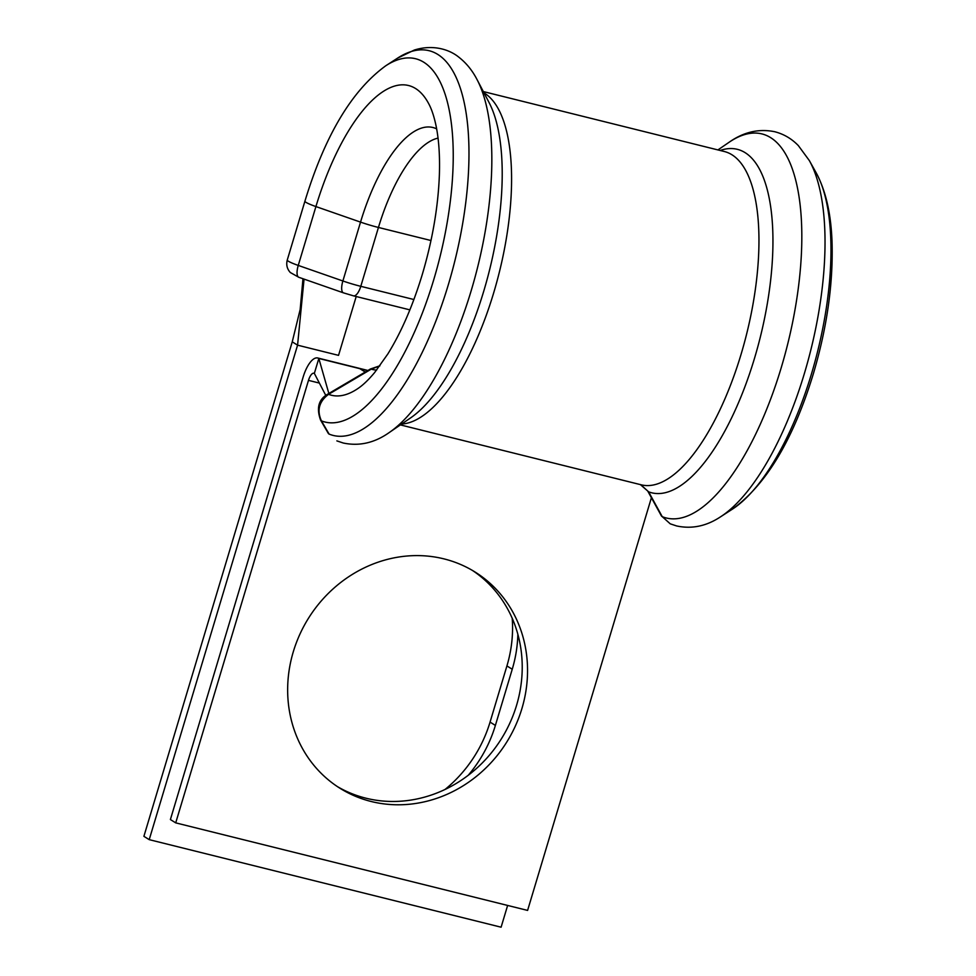 <?xml version="1.0" encoding="UTF-8"?>
<svg xmlns="http://www.w3.org/2000/svg" width="976" height="976" viewBox="0 0 976 976"><rect width="100%" height="100%" fill="white"/><g stroke="black" fill="none" stroke-linecap="round" stroke-linejoin="round"><path stroke-width="1.46" d="M512.217 618.308A127.478 116.876 -58 0 1 506.922 665.925L490.062 722.094A127.478 116.876 -58 0 1 445.044 789.462M517.853 634.278A127.478 116.876 -58 0 1 512.241 669.255L495.381 725.424A127.478 116.876 -58 0 1 468.236 775.286M640.72 484.682L648.601 491.806L662.24 516.658L670.244 523.831L661.399 515.901A12.554 4.465 -28.8 0 0 662.24 516.658A197.908 75.738 104 0 0 781.178 367.854A197.908 75.738 104 0 0 796.489 183.378A197.908 75.738 104 0 0 728.974 142.35C743.553 132.016 758.803 128.466 774.712 131.723C783.789 134.066 791.67 138.702 798.356 145.619L809.324 160.552A198.201 75.847 104 0 1 804.334 373.649A198.201 75.847 104 0 1 720.715 516.707A198.201 75.847 104 0 1 719.251 517.634M521.892 708.637A127.478 116.876 122 0 0 475.153 572.082A127.478 116.876 122 0 0 293.3 651.761A127.478 116.876 122 0 0 340.038 788.303A127.478 116.876 122 0 0 521.892 708.637M337.403 786.607A127.478 116.876 122 0 0 516.572 705.306A127.478 116.876 122 0 0 472.469 570.46M651.407 497.736L527.601 910.413L175.717 822.866L308.477 380.372A9.418 3.599 -76 0 1 313.93 373.222A9.418 3.599 -76 0 1 314.345 373.393L325.789 395.426M367.696 370.612L318.835 358.46A25.12 9.614 -76 0 0 317.725 357.985A25.12 9.614 -76 0 0 303.158 377.041L170.397 819.547L175.717 822.866M328.851 393.474L318.835 358.46L314.345 373.393M385.837 65.721L397.586 58.121A198.201 75.847 104 0 1 448.228 285.053A198.201 75.847 104 0 1 329.107 434.088L328.278 433.344A12.554 4.514 -30.2 0 0 329.107 434.088L321.433 420.876C316.7 410.359 319.067 401.514 328.558 394.328A12.554 2.477 -120.5 0 0 327.607 394.206C318.591 399.428 316.248 408.078 320.592 420.119L320.592 420.119A12.554 4.514 -30.2 0 0 321.433 420.876A187.172 71.626 104 0 0 433.649 280.027A187.172 71.626 104 0 0 385.837 65.721C351.909 90.353 324.935 135.505 304.927 201.166L287.261 260.031A18.837 2.147 16.7 0 0 298.253 265.423L342.881 280.978A25.12 2.867 16.7 0 0 360.791 286.322L413.885 299.522M379.749 365.963L371.295 369.123L328.558 394.328A159.625 61.085 104 0 0 358.033 388.448C363.023 385.105 368.574 379.798 374.65 372.527L387.814 353.995C401.331 332.157 412.811 305.647 422.279 274.5C432.539 239.852 438.236 206.448 439.395 174.314C439.944 155.892 438.883 139.995 436.223 126.624C434.235 116.949 431.758 109.385 428.818 103.907A159.625 61.085 104 0 0 315.919 206.57A18.837 2.147 -163.3 0 1 304.927 201.166M292.251 341.844L143.899 836.334L149.218 839.653L297.57 345.162L292.251 341.844L300.022 310.063M507.63 905.435L501.103 927.2L149.218 839.653M356.203 296.521L338.538 355.362L297.57 345.162L304.048 279.124M661.399 515.901L647.722 491.026A12.554 4.465 -28.8 0 0 648.601 491.806A176.973 67.722 104 0 0 754.436 358.534A176.973 67.722 104 0 0 720.129 150.475M376.651 370.05A124.696 47.726 104 0 1 371.295 369.123A12.554 2.477 -120.5 0 0 370.404 369.013L327.607 394.206M512.241 669.255L506.922 665.925M430.977 240.523L378.444 227.457A117.742 45.055 104 0 1 438.029 138.104M409.871 309.868L353.495 295.85A12.554 4.807 -76 0 0 360.791 286.322L378.444 227.457A25.12 2.867 -163.3 0 1 360.534 222.113A124.696 47.726 104 0 1 436.65 128.881M477.105 79.69A197.908 75.738 104 0 1 471.176 290.726A197.908 75.738 104 0 1 389.339 432.466L410.554 417.935A176.973 67.722 104 0 0 483.742 291.19A176.973 67.722 104 0 0 489.037 102.48L477.105 79.69C472.457 70.65 466.479 63.245 459.184 57.474C450.07 49.813 433.6 44.042 414.336 50.044L397.586 58.121M484.035 92.915A171.752 65.734 104 0 1 493.636 292.995A171.752 65.734 104 0 1 401.661 424.035M483.315 91.561L724.302 151.512A171.752 65.734 104 0 1 741.004 354.532A171.752 65.734 104 0 1 641.366 484.852L400.392 424.902M732.476 509.106C766.392 484.474 793.366 439.322 813.386 373.649C826.806 328.204 833.04 285.09 832.101 244.305C831.345 215.013 826.025 191.174 816.143 172.776A187.172 71.626 104 0 1 811.434 374.015A187.172 71.626 104 0 1 732.476 509.106L720.715 516.707C706.563 526.149 691.862 529.236 676.6 525.942L670.207 523.819M365.256 372.051L359.815 368.647M319.384 383.08L308.477 380.372M298.827 277.294A12.554 4.477 109.2 0 1 298.253 265.423L315.919 206.57L360.534 222.113L342.881 280.978A12.554 4.477 109.2 0 0 343.442 292.849L298.827 277.294L290.323 272.524C287.066 268.937 286.041 264.777 287.261 260.031M495.381 725.424L490.062 722.094M717.921 149.926L728.974 142.35M367.928 370.477L317.725 357.985M816.143 172.776L809.324 160.552M336.866 440.884L343.271 443.019C359.278 446.41 374.625 442.897 389.339 432.466M302.975 278.746L300.169 309.416M353.495 295.85L343.442 292.849M647.722 491.026L640.317 484.535M379.896 365.768L370.404 369.013M328.278 433.344L320.592 420.119"/></g></svg>

